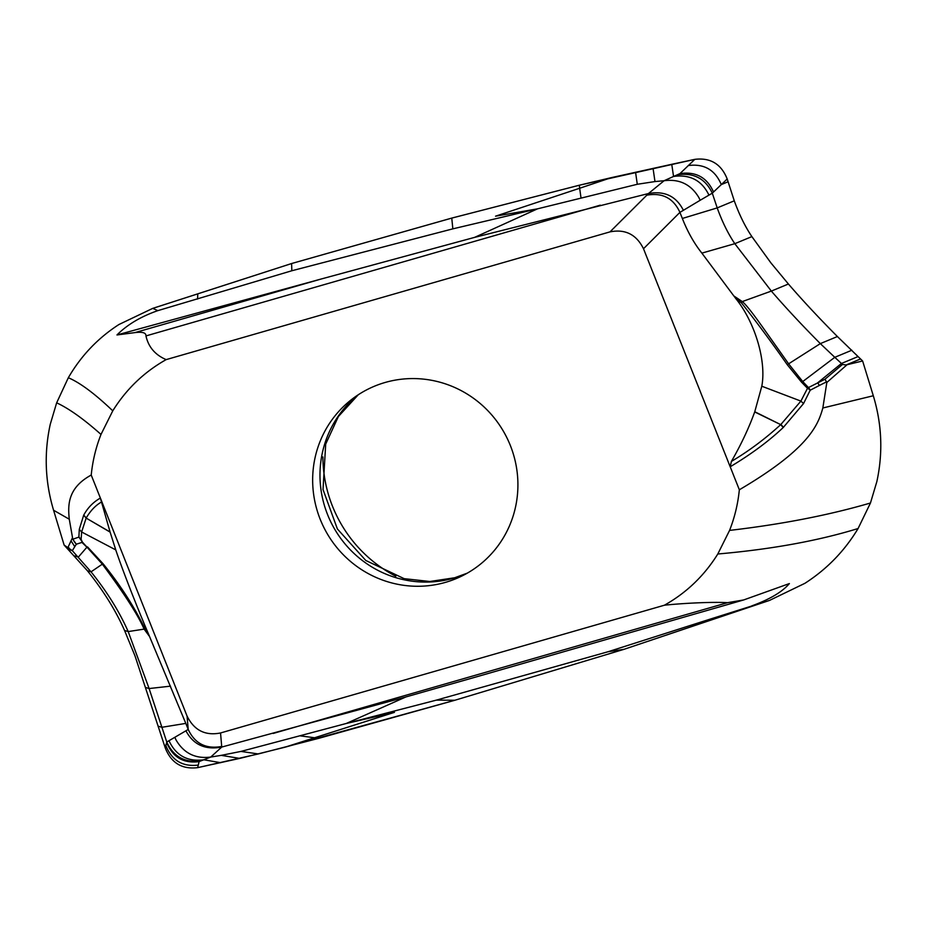 <?xml version="1.0" encoding="UTF-8"?>
<svg xmlns="http://www.w3.org/2000/svg" width="927" height="927" viewBox="0 0 927 927"><rect width="100%" height="100%" fill="white"/><g stroke="black" fill="none" stroke-linecap="round" stroke-linejoin="round"><path stroke-width="1.39" d="M474.589 237.382L537.544 208.83L452.851 228.853L291.831 270.754L157.81 310.649L152.793 308.367L291.611 263.535L451.762 218.088L579.259 185.238L694.821 159.351C710.476 157.486 721.264 164.033 727.197 178.992L734.277 200.823C739.282 214.693 745.146 226.628 751.878 236.605L770.882 262.862L788.413 284.01C802.886 300.742 819.213 318.251 837.405 336.536L862.62 360.974L873.304 395.759L822.84 407.984C818.135 424.809 809.329 448.68 739.34 489.78C737.95 503.825 734.694 517.37 729.572 530.406L717.799 553.998C704.277 575.725 686.49 592.793 664.416 605.215L220.545 732.967C205.307 735.98 194.149 730.36 187.069 716.096L91.228 475.053C92.619 461.009 95.875 447.474 100.997 434.427L112.77 410.835C126.292 389.12 144.091 372.04 166.153 359.618C155.168 354.914 148.436 347.011 145.956 335.922C146.165 332.77 142.491 331.669 134.948 332.608L321.287 278.981L474.589 237.382L648.471 193.534L610.024 231.866C625.261 228.865 636.42 234.485 643.5 248.737L739.34 489.78M788.413 284.01L771.357 291.09L734.81 243.685C728.043 233.604 722.168 221.68 717.208 207.903L712.295 193.175L727.197 178.992L734.277 200.823C739.294 214.716 745.157 226.64 751.878 236.605L770.882 262.862L788.413 284.01C802.597 300.441 818.935 317.949 837.405 336.536L858.054 356.571L841.449 363.465L842.481 364.438L846.027 364.983L862.62 360.974L873.304 395.748C881.901 424.23 883.095 452.828 876.861 481.553C883.095 452.758 881.913 424.16 873.304 395.748M842.481 364.438L824.984 379.224L808.448 387.567L802.747 381.553L801.554 382.191L807.498 388.309L808.448 387.567A6.987 5.516 62.2 0 1 810.117 390.024A6.987 5.516 62.2 0 1 810.198 390.221L803.535 403.569L783.234 427.509C768.634 441.287 750.951 454.369 730.198 466.779L731.391 461.426C740.951 444.879 748.715 428.39 754.705 411.959L780.708 424.624L783.234 427.509M847.011 364.786L826.826 382.48L824.984 379.224M826.826 382.48L822.84 407.984M395.829 576.258A132.399 129.004 58.6 0 1 322.897 456.93M858.089 528.529C844.648 550.893 826.919 569.166 804.868 583.338L769.537 600.406L722.481 616.165L708.529 619.642L769.48 600.429L624.022 649.317L454.867 700.256L318.842 738.309L258.297 753.952L197.66 767.649C182.005 769.514 171.217 762.967 165.284 748.008L135.018 655.945L124.554 630.464C115.643 610.337 103.245 590.429 87.381 570.731L64.137 545.088L53.569 510.232L69.282 519.224C67.949 506.096 67.045 488.158 91.228 475.053M158.204 726.177L161.854 727.289L185.806 723.396L148.274 633.465A66.281 2.538 68.2 0 1 115.771 549.896L110.07 531.971L86.141 518.089L83.708 515.145L79.282 529.34L78.899 537.092L72.793 539.224L76.292 544.219L72.318 550.673L91.031 571.843C106.883 591.519 119.27 611.426 128.204 631.577L149.108 688.552L166.767 742.017L165.284 748.008L135.018 655.945L124.554 630.464C115.852 610.684 103.465 590.766 87.381 570.731L64.137 545.088L53.569 510.232C45.052 481.704 43.951 453.048 50.267 424.265C43.951 453.106 45.052 481.762 53.569 510.232M72.318 550.673L64.137 545.088M56.663 402.828L68.331 377.729C81.055 355.806 97.938 338.054 119.004 324.485C97.949 338.042 81.066 355.794 68.331 377.729L56.651 402.828L50.267 424.265L56.651 402.828C69.015 408.575 83.789 419.108 100.997 434.427M157.81 310.649C140.904 316.524 127.289 324.635 116.964 334.96L134.948 332.608M152.781 308.355L119.004 324.485L152.781 308.355L197.775 293.859L197.578 299.027M580.997 197.799L579.653 188.262L495.563 216.176L537.544 208.83L637.278 184.276L654.972 181.565L664.091 180.73L648.471 193.534C664.647 190.626 676.293 196.223 683.384 210.313L700.14 200.29L698.935 197.671C691.021 184.38 679.41 178.737 664.091 180.73L673.547 176.454L671.751 164.299L694.821 159.351L679.954 173.616L673.547 176.454C690.024 174.218 701.832 180.441 708.958 195.122L712.295 193.175C705.331 178.587 693.663 172.457 677.301 174.786M197.775 293.859L291.599 263.535L451.762 218.1L579.259 185.238L579.653 188.262L611.31 177.648L671.751 164.299M741.461 302.897L742.284 301.576L733.871 295.968L735.853 298.633L741.461 302.897C756.502 321.878 771.762 342.48 787.255 364.693L820.337 343.616C802.179 325.354 785.853 307.845 771.345 291.09L742.284 301.576C745.632 304.195 752.376 312.666 762.515 326.976L788.668 363.894L802.747 381.553L834.787 357.312L820.337 343.616L837.405 336.536M735.853 298.633A66.281 30.904 -110.5 0 1 761.797 386.223L800.893 401.101L807.498 388.309A6.987 4.473 20 0 1 810.198 390.221L819.283 385.505A6.987 5.527 -117 0 0 817.591 382.874L841.449 363.465L834.787 357.312L851.843 350.232M819.283 385.505L826.757 381.75M610.024 231.866L166.153 359.618M445.458 582.365A104.577 101.889 -121.4 0 0 463.094 575.412A104.577 101.889 -121.4 0 0 510.151 445.018A104.577 101.889 -121.4 0 0 385.111 382.48A104.577 101.889 -121.4 0 0 354.334 397.463A104.577 101.889 -121.4 0 0 323.65 527.034A104.577 101.889 -121.4 0 0 445.458 582.365M751.82 605.864C769.804 599.329 782.33 591.889 789.387 583.57L743.697 599.943L727.521 602.689C712.863 601.716 681.866 603.303 664.416 605.215M477.915 676.432L405.899 696.942L221.75 747.058L220.545 732.967M769.537 600.406L804.856 583.338C826.896 569.178 844.636 550.905 858.078 528.529C817.973 540.847 771.218 549.329 717.799 553.998M185.806 723.396L188.216 729.456L166.767 742.017C173.5 756.745 184.925 763.025 201.055 760.847L210.73 757.058L221.75 747.058C205.273 750.152 193.337 744.74 185.945 730.835M187.069 716.096L188.216 729.456C194.855 743.628 206.014 749.294 221.704 746.455M174.867 737.382L176.06 740.013C183.917 753.338 195.47 759.016 210.73 757.058L221.263 755.354L239.78 758.402L197.66 767.649L199.108 761.588L201.055 760.847M405.899 696.942L346.2 723.5L240.974 751.415L221.263 755.354M708.529 619.642L608.008 651.751L436.408 700.117L346.2 723.5L394.45 712.342L284.415 747.359L239.78 758.402M166.651 742.504C172.723 757.278 183.5 763.639 198.992 761.612L199.108 761.588M110.07 531.971L100.371 498.054C93.245 502.133 87.706 507.799 83.766 515.064L86.199 518.008C90.487 510.661 95.632 505.296 101.634 501.913M149.571 636.559L144.125 629.12C137.961 614.925 124.021 593.245 102.283 564.079L82.352 542.04L81.124 539.375L81.634 531.982L86.153 518.089L110.104 532.11M148.274 633.465L144.577 628.031C134.033 606.328 120.174 584.891 103.024 563.697L87.52 546.918M81.124 539.375L78.899 537.092L82.352 542.04M75.713 545.227L76.42 544.184L81.935 542.411L86.929 547.185L78.389 557.046L74.739 555.933M74.786 546.687L71.031 540.835L68.03 547.301M72.793 539.224L69.282 519.224M73.001 539.166A13.975 13.662 -107.1 0 0 76.42 544.184L76.292 544.219M870.465 503.002L876.861 481.553L870.465 503.002L858.078 528.529L870.465 503.002C828.784 515.18 781.82 524.311 729.572 530.406M116.964 334.96L321.287 278.981M733.86 295.98L701.878 253.117C694.161 243.442 687.649 231.889 682.342 218.471L679.92 212.364C673.384 198.146 662.353 192.422 646.814 195.191M700.14 200.29L708.958 195.122M683.384 210.313L679.92 212.364L643.5 248.737M761.797 386.223L754.705 411.959M787.255 364.693L801.554 382.191M803.535 403.569L800.893 401.101L780.893 424.45L783.431 427.347M731.391 461.426C748.819 451.067 765.262 438.795 780.708 424.624L754.787 411.75M713.523 192.016C707.081 177.474 695.934 171.333 680.07 173.581L679.954 173.616M858.054 356.571L862.62 360.974M722.481 616.165L624.022 649.317L454.867 700.256L284.415 747.359M197.66 767.649C182.005 769.514 171.217 762.967 165.284 748.008M579.259 185.238L611.31 177.648M694.821 159.351C710.476 157.486 721.264 164.033 727.197 178.992M860.534 358.969L846.038 364.983M145.446 687.428L149.108 688.552L170.522 686.154M144.577 628.031L144.125 629.12L128.204 631.577L124.554 630.464M87.381 570.731L91.031 571.843L103.024 563.697M68.679 549.502L72.225 550.58M66.211 547.081L69.108 547.973M68.331 377.729C80.093 382.735 94.902 393.778 112.77 410.835M637.278 184.276L635.563 172.213M654.972 181.565L653.06 168.39M728.043 181.796L721.299 184.6C715.065 169.826 704.033 163.476 688.205 165.562M682.342 218.471L717.208 207.903L734.277 200.823M751.878 236.605L734.81 243.685L701.878 253.117M273.21 733.442L727.521 602.689M164.438 745.204L165.875 745.644C171.901 760.546 182.712 767.023 198.332 765.065M624.022 649.317L608.008 651.751M454.867 700.256L436.408 700.117M318.842 738.309L300.51 735.899M240.974 751.415L258.297 753.952M169.004 740.754C175.921 755.563 187.521 761.901 203.813 759.792L220.73 762.701M72.422 537.915L71.031 540.835M79.282 529.34L81.634 531.982L115.771 549.896M600.279 205.168L145.956 335.922M291.611 263.535L291.831 270.754M451.762 218.1L452.851 228.853M467.22 573.176A105.307 102.607 58.6 0 1 453.72 578.147A105.307 102.607 58.6 0 1 332.144 524.589A105.307 102.607 58.6 0 1 358.204 394.798M474.763 677.336L743.697 599.943M358.262 394.763L338.378 416.536L325.701 444.079L323.025 489.537L337.405 528.981L365.794 560.476L404.137 578.657L429.815 581.496L454.67 577.764L467.278 573.153"/></g></svg>
